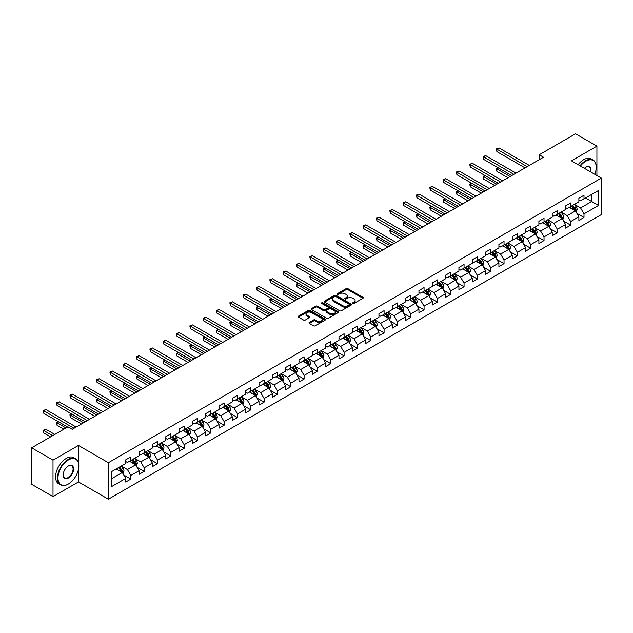 <?xml version="1.0" encoding="UTF-8"?>
<svg xmlns="http://www.w3.org/2000/svg" width="633" height="633" viewBox="0 0 633 633"><rect width="100%" height="100%" fill="white"/><g stroke="black" fill="none" stroke-linecap="round" stroke-linejoin="round"><path stroke-width="0.95" d="M352.834 303.444A0.831 0.483 0 0 0 354.013 303.444L362.923 298.301A1.187 0.688 0 0 0 363.271 297.811A1.187 0.688 0 0 0 362.923 297.328L347.826 288.616A1.187 0.688 0 0 0 346.148 288.616L337.239 293.759A0.831 0.483 0 0 0 338.41 294.44L339.565 293.767A3.798 2.192 0 0 1 344.93 293.767L346.188 294.495A3.798 2.192 0 0 1 347.303 296.046A3.798 2.192 0 0 1 346.188 297.597L345.032 298.262A0.831 0.483 0 0 0 346.211 298.942L347.367 298.278A3.798 2.192 0 0 1 352.731 298.278L353.989 298.998A3.798 2.192 0 0 1 355.097 300.548A3.798 2.192 0 0 1 353.989 302.099L352.834 302.764A0.831 0.483 0 0 0 352.834 303.444L352.834 302.764M309.331 322.411A1.187 0.688 0 0 0 308.983 322.893A1.187 0.688 0 0 0 309.331 323.376L313.564 325.821A1.187 0.688 0 0 0 315.242 325.821L325.14 320.108A1.187 0.688 0 0 0 325.489 319.625A1.187 0.688 0 0 0 325.14 319.143L310.043 310.423A1.187 0.688 0 0 0 308.366 310.423L298.467 316.136A1.187 0.688 0 0 0 298.127 316.627A1.187 0.688 0 0 0 298.467 317.109L303.587 320.061A1.187 0.688 0 0 0 305.264 320.061L309.497 317.616A1.187 0.688 0 0 0 309.846 317.133A1.187 0.688 0 0 0 309.497 316.65L306.965 315.187A3.173 1.828 0 0 1 306.032 313.889A3.173 1.828 0 0 1 307.994 312.196A3.173 1.828 0 0 1 311.452 312.591L321.39 318.328A3.173 1.828 0 0 1 322.316 319.625A3.173 1.828 0 0 1 320.353 321.319A3.173 1.828 0 0 1 316.904 320.923L315.242 319.966A1.187 0.688 0 0 0 313.564 319.966L309.331 322.411L309.331 323.376L313.564 320.955L313.564 319.966M78.468 445.442L53.006 460.144L31.65 447.808L31.65 484.308L53.006 496.644L78.468 481.942L108.37 499.208L108.37 462.707L78.468 445.442L78.468 462.77M596.911 175.523L596.911 146.12L571.449 160.822L601.35 178.087L108.37 462.707M596.911 146.12L575.547 133.792L539.237 154.753L539.237 159.69M31.65 447.808L67.96 426.848L72.233 429.309L543.51 157.221L539.237 154.753M339.644 310.763A1.187 0.688 0 0 0 341.322 310.763L351.22 305.051A1.187 0.688 0 0 0 351.568 304.568A1.187 0.688 0 0 0 351.22 304.085L336.123 295.366A1.187 0.688 0 0 0 334.446 295.366L324.555 301.079A1.187 0.688 0 0 0 324.207 301.569A1.187 0.688 0 0 0 324.555 302.052L339.644 310.763M321.991 303.618A0.831 0.483 0 0 1 322.83 303.737L338.164 312.591L328.282 318.296A1.187 0.688 0 0 1 326.604 318.296L311.515 309.577L315.748 307.155L315.748 306.166L311.515 308.611A1.187 0.688 0 0 0 311.167 309.094A1.187 0.688 0 0 0 311.515 309.577L311.515 308.611M315.748 307.155A1.187 0.688 0 0 1 317.426 307.155L317.426 306.166A1.187 0.688 0 0 0 315.748 306.166M317.426 306.166L323.542 309.703A1.187 0.688 0 0 0 325.22 309.703L328.036 308.081A1.187 0.688 0 0 0 328.377 307.591A1.187 0.688 0 0 0 328.036 307.108L321.659 303.429A0.831 0.483 0 0 1 322.83 302.756L338.18 311.61A1.187 0.688 0 0 1 338.528 312.101A1.187 0.688 0 0 1 338.18 312.583L338.18 311.61M108.37 499.208L601.35 214.587L601.35 178.087M123.712 474.964L130.841 479.086L130.841 475.478L139.046 470.746L139.046 474.346L144.174 471.387L144.174 467.787L152.371 463.047L152.371 466.656L157.498 463.696L157.498 460.088L165.704 455.356L165.704 458.957L170.831 455.997L170.831 452.397L179.028 447.658L179.028 451.266L184.156 448.299L184.156 444.698L192.361 439.967L192.361 443.567L197.488 440.608L197.488 437.007L205.685 432.268L205.685 435.868L210.813 432.909L210.813 429.309L219.018 424.577L219.018 428.177L224.145 425.218L224.145 421.618L232.343 416.878L232.343 420.478L237.47 417.519L237.47 413.919L245.675 409.187L245.675 412.787L250.795 409.828L250.795 406.228L259 401.488L259 405.088L264.127 402.129L264.127 398.529L272.332 393.797L272.332 397.397L277.452 394.438L277.452 390.838L285.657 386.098L285.657 389.699L290.784 386.739L290.784 383.139L298.982 378.407L298.982 382.008L304.109 379.048L304.109 375.448L312.314 370.709L312.314 374.309L317.442 371.349L317.442 367.749L325.639 363.018L325.639 366.618L330.766 363.659L330.766 360.058L338.971 355.319L338.971 358.919L344.099 355.96L344.099 352.359L352.296 347.628L352.296 351.228L357.423 348.269L357.423 344.668L365.629 339.929L365.629 343.529L370.756 340.57L370.756 336.97L378.953 332.238L378.953 335.838L384.081 332.879L384.081 329.279L392.286 324.539L392.286 328.139L397.413 325.18L397.413 321.58L405.611 316.848L405.611 320.448L410.738 317.489L410.738 313.889L418.943 309.149L418.943 312.749L424.063 309.79L424.063 306.19L432.268 301.458L432.268 305.059L437.395 302.099L437.395 298.499L445.6 293.759L445.6 297.36L450.72 294.4L450.72 290.8L458.925 286.069L458.925 289.669L464.052 286.709L464.052 283.109L472.25 278.37L472.25 281.97L477.377 279.011L477.377 275.41L485.582 270.679L485.582 274.279L490.71 271.32L490.71 267.719L498.907 262.98L498.907 266.58L504.034 263.621L504.034 260.021L512.239 255.289L512.239 258.889L517.367 255.93L517.367 252.322L525.564 247.59L525.564 251.19L530.691 248.231L530.691 244.631L538.897 239.891L538.897 243.499L544.024 240.54L544.024 236.932L552.221 232.2L552.221 235.8L557.349 232.841L557.349 229.241L565.554 224.501L565.554 228.109L570.681 225.15L570.681 221.542L578.879 216.81L578.879 220.411L584.006 217.451L584.006 213.851L598.533 205.464L598.533 190.47L591.697 194.418L591.697 201.516L598.533 205.464M130.841 479.086L125.714 482.045L125.714 478.437L111.194 486.824L111.194 471.83L125.714 463.443L125.714 459.843L130.841 456.884L130.841 460.484L139.046 455.752L139.046 452.152L144.174 449.193L144.174 452.793L152.371 448.053L152.371 444.453L157.498 441.494L157.498 445.094L165.704 440.362L165.704 436.762L170.831 433.803L170.831 437.403L179.028 432.663L179.028 429.063L184.156 426.104L184.156 429.704L192.361 424.972L192.361 421.372L197.488 418.413L197.488 422.013L205.685 417.274L205.685 413.673L210.813 410.714L210.813 414.314L219.018 409.583L219.018 405.982L224.145 403.023L224.145 406.623L232.343 401.884L232.343 398.284L237.47 395.324L237.47 398.925L245.675 394.193L245.675 390.593L250.795 387.633L250.795 391.234L259 386.494L259 382.894L264.127 379.935L264.127 383.535L272.332 378.803L272.332 375.203L277.452 372.236L277.452 375.844L285.657 371.104L285.657 367.504L290.784 364.545L290.784 368.145L298.982 363.413L298.982 359.805L304.109 356.846L304.109 360.454L312.314 355.714L312.314 352.114L317.442 349.155L317.442 352.755L325.639 348.023L325.639 344.415L330.766 341.456L330.766 345.064L338.971 340.325L338.971 336.724L344.099 333.765L344.099 337.365L352.296 332.634L352.296 329.025L357.423 326.066L357.423 329.666L365.629 324.935L365.629 321.335L370.756 318.375L370.756 321.975L378.953 317.236L378.953 313.636L384.081 310.676L384.081 314.277L392.286 309.545L392.286 305.945L397.413 302.985L397.413 306.586L405.611 301.846L405.611 298.246L410.738 295.287L410.738 298.887L418.943 294.155L418.943 290.555L424.063 287.596L424.063 291.196L432.268 286.456L432.268 282.856L437.395 279.897L437.395 283.497L445.6 278.765L445.6 275.165L450.72 272.206L450.72 275.806L458.925 271.066L458.925 267.466L464.052 264.507L464.052 268.107L472.25 263.375L472.25 259.775L477.377 256.816L477.377 260.416L485.582 255.677L485.582 252.076L490.71 249.117L490.71 252.717L498.907 247.986L498.907 244.385L504.034 241.426L504.034 245.026L512.239 240.287L512.239 236.687L517.367 233.727L517.367 237.328L525.564 232.596L525.564 228.996L530.691 226.036L530.691 229.637L538.897 224.897L538.897 221.297L544.024 218.338L544.024 221.938L552.221 217.206L552.221 213.606L557.349 210.647L557.349 214.247L565.554 209.507L565.554 205.907L570.681 202.948L570.681 206.548L578.879 201.816L578.879 198.216L584.006 195.257L584.006 198.857L598.533 190.47M129.48 461.275L135.628 464.828L127.423 469.559L121.275 466.007M125.714 461.473L127.423 462.462L130.841 460.484M127.423 469.559L130.841 475.478M135.628 464.828L139.046 470.746M142.805 453.576L148.953 457.129L140.755 461.868L134.6 458.316M139.046 453.774L140.755 454.763L144.174 452.793M140.755 461.868L144.174 467.787M148.953 457.129L152.371 463.047M156.129 445.885L162.285 449.438L154.08 454.17L147.932 450.617M152.371 446.083L154.08 447.072L157.498 445.094M154.08 454.17L157.498 460.088M162.285 449.438L165.704 455.356M169.462 438.186L175.61 441.739L167.413 446.479L161.257 442.926M165.704 438.384L167.413 439.373L170.831 437.403M167.413 446.479L170.831 452.397M175.61 441.739L179.028 447.658M182.787 430.495L188.943 434.048L180.737 438.78L174.589 435.227M179.028 430.693L180.737 431.682L184.156 429.704M180.737 438.78L184.156 444.698M188.943 434.048L192.361 439.967M196.119 422.797L202.267 426.349L194.07 431.089L187.914 427.536M192.361 422.994L194.07 423.983L197.488 422.013M194.07 431.089L197.488 437.007M202.267 426.349L205.685 432.268M209.444 415.106L215.6 418.658L207.395 423.39L201.247 419.837M205.685 415.303L207.395 416.292L210.813 414.314M207.395 423.39L210.813 429.309M215.6 418.658L219.018 424.577M222.776 407.407L228.924 410.959L220.727 415.699L214.571 412.146M219.018 407.605L220.727 408.594L224.145 406.623M220.727 415.699L224.145 421.618M228.924 410.959L232.343 416.878M236.101 399.716L242.257 403.268L234.052 408L227.904 404.447M232.343 399.914L234.052 400.895L237.47 398.925M234.052 408L237.47 413.919M242.257 403.268L245.675 409.187M249.434 392.017L255.582 395.57L247.384 400.309L241.228 396.756M245.675 392.215L247.384 393.204L250.795 391.234M247.384 400.309L250.795 406.228M255.582 395.57L259 401.488M262.758 384.326L268.914 387.879L260.709 392.61L254.561 389.058M259 384.524L260.709 385.505L264.127 383.535M260.709 392.61L264.127 398.529M268.914 387.879L272.332 393.797M276.091 376.627L282.239 380.18L274.034 384.919L267.886 381.367M272.332 376.825L274.034 377.814L277.452 375.844M274.034 384.919L277.452 390.838M282.239 380.18L285.657 386.098M289.416 368.936L295.571 372.489L287.366 377.221L281.21 373.668M285.657 369.134L287.366 370.115L290.784 368.145M287.366 377.221L290.784 383.139M295.571 372.489L298.982 378.407M302.748 361.237L308.896 364.79L300.691 369.53L294.543 365.977M298.982 361.435L300.691 362.424L304.109 360.454M300.691 369.53L304.109 375.448M308.896 364.79L312.314 370.709M316.073 353.546L322.221 357.099L314.023 361.831L307.867 358.278M312.314 353.744L314.023 354.725L317.442 352.755M314.023 361.831L317.442 367.749M322.221 357.099L325.639 363.018M329.397 345.847L335.553 349.4L327.348 354.14L321.2 350.587M325.639 346.045L327.348 347.034L330.766 345.064M327.348 354.14L330.766 360.058M335.553 349.4L338.971 355.319M342.73 338.157L348.878 341.709L340.681 346.441L334.525 342.888M338.971 338.354L340.681 339.335L344.099 337.365M340.681 346.441L344.099 352.359M348.878 341.709L352.296 347.628M356.055 330.458L362.211 334.01L354.005 338.75L347.857 335.197M352.296 330.655L354.005 331.645L357.423 329.666M354.005 338.75L357.423 344.668M362.211 334.01L365.629 339.929M369.387 322.767L375.535 326.319L367.338 331.051L361.182 327.498M365.629 322.965L367.338 323.946L370.756 321.975M367.338 331.051L370.756 336.97M375.535 326.319L378.953 332.238M382.712 315.068L388.868 318.621L380.662 323.36L374.514 319.807M378.953 315.266L380.662 316.255L384.081 314.277M380.662 323.36L384.081 329.279M388.868 318.621L392.286 324.539M396.044 307.377L402.192 310.93L393.995 315.661L387.839 312.109M392.286 307.575L393.995 308.556L397.413 306.586M393.995 315.661L397.413 321.58M402.192 310.93L405.611 316.848M409.369 299.678L415.525 303.231L407.32 307.97L401.172 304.418M405.611 299.876L407.32 300.865L410.738 298.887M407.32 307.97L410.738 313.889M415.525 303.231L418.943 309.149M422.702 291.987L428.85 295.54L420.652 300.271L414.496 296.719M418.943 292.185L420.652 293.166L424.063 291.196M420.652 300.271L424.063 306.19M428.85 295.54L432.268 301.458M436.026 284.288L442.182 287.841L433.977 292.573L427.829 289.028M432.268 284.486L433.977 285.475L437.395 283.497M433.977 292.573L437.395 298.499M442.182 287.841L445.6 293.759M449.359 276.597L455.507 280.142L447.302 284.882L441.154 281.329M445.6 276.795L447.302 277.776L450.72 275.806M447.302 284.882L450.72 290.8M455.507 280.142L458.925 286.069M462.683 268.898L468.839 272.451L460.634 277.183L454.478 273.638M458.925 269.096L460.634 270.085L464.052 268.107M460.634 277.183L464.052 283.109M468.839 272.451L472.25 278.37M476.016 261.207L482.164 264.752L473.959 269.492L467.811 265.939M472.25 261.405L473.959 262.386L477.377 260.416M473.959 269.492L477.377 275.41M482.164 264.752L485.582 270.679M489.341 253.509L495.489 257.061L487.291 261.793L481.135 258.248M485.582 253.706L487.291 254.695L490.71 252.717M487.291 261.793L490.71 267.719M495.489 257.061L498.907 262.98M502.665 245.818L508.821 249.362L500.616 254.102L494.468 250.549M498.907 246.008L500.616 246.997L504.034 245.026M500.616 254.102L504.034 260.021M508.821 249.362L512.239 255.289M515.998 238.119L522.146 241.671L513.949 246.403L507.793 242.858M512.239 238.317L513.949 239.306L517.367 237.328M513.949 246.403L517.367 252.322M522.146 241.671L525.564 247.59M529.323 230.428L535.478 233.973L527.273 238.712L521.125 235.159M525.564 230.618L527.273 231.607L530.691 229.637M527.273 238.712L530.691 244.631M535.478 233.973L538.897 239.891M542.655 222.729L548.803 226.282L540.606 231.013L534.45 227.461M538.897 222.927L540.606 223.916L544.024 221.938M540.606 231.013L544.024 236.932M548.803 226.282L552.221 232.2M555.98 215.038L562.136 218.583L553.93 223.322L547.782 219.77M552.221 215.228L553.93 216.217L557.349 214.247M553.93 223.322L557.349 229.241M562.136 218.583L565.554 224.501M569.312 207.339L575.46 210.892L567.263 215.624L561.107 212.071M565.554 207.537L567.263 208.526L570.681 206.548M567.263 215.624L570.681 221.542M575.46 210.892L578.879 216.81M585.541 197.971L591.697 201.516L580.588 207.933L574.44 204.38M578.879 199.838L580.588 200.827L584.006 198.857M580.588 207.933L584.006 213.851M53.006 460.144L53.006 496.644M111.194 478.936L122.304 472.519L116.148 468.974M122.304 472.519L125.714 478.437M576.869 213.329L584.006 217.451M563.544 221.028L570.681 225.15M550.219 228.719L557.349 232.841M536.887 236.418L544.024 240.54M523.562 244.116L530.691 248.231M510.23 251.807L517.367 255.93M496.905 259.506L504.034 263.621M483.572 267.197L490.71 271.32M470.248 274.896L477.377 279.011M456.915 282.587L464.052 286.709M443.591 290.286L450.72 294.4M430.258 297.977L437.395 302.099M416.933 305.676L424.063 309.79M403.601 313.367L410.738 317.489M390.276 321.066L397.413 325.18M376.944 328.756L384.081 332.879M363.619 336.455L370.756 340.57M350.294 344.146L357.423 348.269M336.962 351.845L344.099 355.96M323.637 359.536L330.766 363.659M310.305 367.235L317.442 371.349M296.98 374.926L304.109 379.048M283.647 382.625L290.784 386.739M270.323 390.316L277.452 394.438M256.99 398.015L264.127 402.129M243.665 405.706L250.795 409.828M230.333 413.404L237.47 417.519M217.008 421.095L224.145 425.218M203.676 428.794L210.813 432.909M190.351 436.485L197.488 440.608M177.026 444.184L184.156 448.299M163.694 451.875L170.831 455.997M150.369 459.574L157.498 463.696M137.037 467.265L144.174 471.387M78.468 481.942L78.468 469.219M353.167 303.563L353.989 303.088A3.798 2.192 0 0 0 355.097 301.537L355.097 300.548M347.303 296.046L347.303 297.035A3.798 2.192 0 0 1 346.188 298.586L345.365 299.053M362.923 297.328L362.923 298.301L347.826 289.598A1.187 0.688 0 0 0 346.148 289.598L337.571 294.551M351.204 305.059L336.123 296.355A1.187 0.688 0 0 0 334.446 296.355L324.571 302.06L324.555 301.079M349.123 304.908A0.831 0.483 0 0 0 349.123 304.228L335.878 296.576A0.831 0.483 0 0 0 334.699 296.576L333.48 297.281A3.798 2.192 0 0 0 332.372 298.831A3.798 2.192 0 0 0 333.48 300.382L342.54 305.612A3.798 2.192 0 0 0 347.905 305.612L349.123 304.908L349.123 305.897A0.831 0.483 0 0 0 349.369 305.557L349.369 304.568M332.372 298.831L332.372 299.82A3.798 2.192 0 0 0 333.48 301.363L333.48 300.382M349.123 305.897L347.905 306.594A3.798 2.192 0 0 1 342.54 306.594L333.48 301.363M317.426 307.155L323.542 310.684A1.187 0.688 0 0 0 325.22 310.684L328.036 309.062A1.187 0.688 0 0 0 328.377 308.58L328.377 307.591M329.896 313.367A3.173 1.828 0 0 0 333.354 313.762A3.173 1.828 0 0 0 335.316 312.069A3.173 1.828 0 0 0 334.382 310.779L330.885 308.754A1.187 0.688 0 0 0 329.207 308.754L326.399 310.376A1.187 0.688 0 0 0 326.05 310.866A1.187 0.688 0 0 0 326.399 311.349L329.896 313.367L329.896 314.356A3.173 1.828 0 0 0 333.354 314.751A3.173 1.828 0 0 0 335.316 313.058L335.316 312.069M326.05 310.866L326.05 311.847A1.187 0.688 0 0 0 326.399 312.33L326.399 311.349M329.896 314.356L326.399 312.33M322.316 319.625L322.316 320.615A3.173 1.828 0 0 1 320.353 322.308A3.173 1.828 0 0 1 316.904 321.904L315.242 320.955A1.187 0.688 0 0 0 313.564 320.955M306.032 313.889L306.032 314.878A3.173 1.828 0 0 0 306.965 316.168L306.965 315.187M309.497 316.65L309.497 317.616L306.965 316.168M325.14 319.143L325.14 320.108L310.043 311.412A1.187 0.688 0 0 0 308.366 311.412L298.483 317.117M576.141 212.063L577.154 209.499A3.205 1.852 -120 0 0 576.133 206.769L574.368 204.419M571.298 208.486L570.096 206.888M498.511 167.943L496.881 168.876L496.881 171.345L507.967 177.746M571.718 205.947L573.482 208.304A3.205 1.852 60 0 1 574.4 210.227L575.429 209.634A3.205 1.852 -120 0 0 574.511 207.711L572.746 205.353M571.939 205.82L573.902 208.431A1.63 0.942 60 0 1 574.194 208.93L575.429 209.634M496.881 171.345L496.414 168.607L510.103 176.512M496.414 168.607L498.321 167.832M527.186 166.645L496.881 149.151L499.018 147.916L529.323 165.411M525.058 167.88L496.881 151.611L496.881 149.151L496.414 148.874L499.018 147.916M496.881 151.611L496.414 148.874M594.743 174.273A14.741 8.514 120 0 0 596.223 167.239A14.741 8.514 120 0 0 585.802 161.217A14.741 8.514 120 0 0 580.445 166.02M580.002 165.767A15.105 8.72 -60 0 1 585.541 160.774A15.105 8.72 -60 0 1 593.097 160.022A15.105 8.72 -60 0 1 596.223 166.938A15.105 8.72 -60 0 1 596.223 167.088M584.378 168.291A7.367 4.257 -60 0 1 585.802 167.239L585.802 167.239A7.367 4.257 -60 0 1 590.811 172.002M578.127 164.675A15.105 8.72 -60 0 1 583.666 159.69A15.105 8.72 -60 0 1 591.214 158.938L593.097 160.022M590.352 171.733A7.01 4.043 120 0 0 589.046 167.041A7.01 4.043 120 0 0 585.667 167.31M68.135 484.166L68.388 484.016A14.741 8.514 120 0 0 78.808 465.959A14.741 8.514 120 0 0 68.388 459.946A14.741 8.514 120 0 0 57.967 477.994A14.741 8.514 120 0 0 68.388 484.016L68.135 484.166A15.105 8.72 -60 0 1 60.578 484.91A15.105 8.72 -60 0 1 58.268 472.811A15.105 8.72 -60 0 1 68.135 459.503A15.105 8.72 -60 0 1 75.683 458.751A15.105 8.72 -60 0 1 78.808 465.666A15.105 8.72 -60 0 1 78.808 465.817M68.388 477.994A7.367 4.257 -60 0 1 63.173 474.987A7.367 4.257 -60 0 1 68.388 465.959L68.388 465.959A7.367 4.257 -60 0 1 73.602 468.974A7.367 4.257 -60 0 1 68.388 477.994M63.181 474.837A7.01 4.043 120 0 0 64.629 477.899A7.01 4.043 120 0 0 68.135 477.551A7.01 4.043 120 0 0 72.708 471.379A7.01 4.043 120 0 0 71.64 465.761A7.01 4.043 120 0 0 68.261 466.038M60.578 484.91L58.703 483.826A15.105 8.72 -60 0 1 56.384 471.72A15.105 8.72 -60 0 1 66.251 458.411A15.105 8.72 -60 0 1 73.808 457.667L75.683 458.751M562.808 219.754L563.829 217.198A3.205 1.852 -120 0 0 562.8 214.468L561.044 212.11M557.966 216.177L556.771 214.579M485.179 175.634L483.557 176.575L483.557 179.044L494.634 185.437M558.393 213.645L560.158 215.995A3.205 1.852 60 0 1 561.075 217.926L562.096 217.333A3.205 1.852 -120 0 0 561.178 215.402L559.414 213.052M558.615 213.511L560.569 216.122A1.63 0.942 60 0 1 560.87 216.621L562.096 217.333M483.557 179.044L483.09 176.306L496.77 184.203M483.09 176.306L484.989 175.531M549.484 227.453L550.496 224.889A3.205 1.852 -120 0 0 549.476 222.159L547.711 219.809M544.641 223.876L543.438 222.278M471.854 183.333L470.232 184.266L470.232 186.735L481.309 193.136M545.06 221.336L546.825 223.694A3.205 1.852 60 0 1 547.743 225.617L548.771 225.024A3.205 1.852 -120 0 0 547.854 223.101L546.089 220.743M545.29 221.21L547.244 223.821A1.63 0.942 60 0 1 547.537 224.319L548.771 225.024M470.232 186.735L469.757 183.997L483.446 191.902M469.757 183.997L471.664 183.222M513.861 174.336L483.557 156.842L485.693 155.607L515.998 173.11M511.725 175.57L483.557 159.31L483.557 156.842L483.09 156.573L485.693 155.607M483.557 159.31L483.09 156.573M500.537 182.035L470.232 164.54L472.368 163.306L502.665 180.801M498.4 183.269L470.232 167.001L470.232 164.54L469.757 164.263L472.368 163.306M470.232 167.001L469.757 164.263M536.151 235.144L537.172 232.588A3.205 1.852 -120 0 0 536.143 229.858L534.387 227.5M531.309 231.567L530.114 229.969M458.521 191.024L456.899 191.965L456.899 194.434L467.985 200.827M531.736 229.035L533.5 231.385A3.205 1.852 60 0 1 534.418 233.316L535.439 232.722A3.205 1.852 -120 0 0 534.521 230.792L532.757 228.442M531.957 228.901L533.912 231.52A1.63 0.942 60 0 1 534.212 232.01L535.439 232.722M456.899 194.434L456.433 191.696L470.113 199.593M456.433 191.696L458.339 190.921M522.826 242.843L523.839 240.279A3.205 1.852 -120 0 0 522.818 237.557L521.054 235.199M517.984 239.266L516.781 237.668M445.197 198.722L443.575 199.656L443.575 202.125L454.652 208.526M518.403 236.726L520.168 239.084A3.205 1.852 60 0 1 521.086 241.007L522.114 240.413A3.205 1.852 -120 0 0 521.196 238.491L519.432 236.133M518.633 236.6L520.587 239.211A1.63 0.942 60 0 1 520.88 239.709L522.114 240.413M443.575 202.125L443.1 199.387L456.789 207.292M443.1 199.387L445.007 198.612M509.494 250.533L510.515 247.978A3.205 1.852 -120 0 0 509.494 245.248L507.729 242.898M504.651 246.957L503.457 245.359M431.864 206.413L430.242 207.355L430.242 209.824L441.328 216.217M505.079 244.425L506.843 246.775A3.205 1.852 60 0 1 507.761 248.706L508.782 248.112A3.205 1.852 -120 0 0 507.864 246.182L506.107 243.832M505.3 244.291L507.255 246.91A1.63 0.942 60 0 1 507.555 247.4L508.782 248.112M430.242 209.824L429.775 207.086L443.464 214.983M429.775 207.086L431.682 206.311M487.204 189.726L456.899 172.231L459.036 170.997L489.341 188.499M485.068 190.96L456.899 174.7L456.899 172.231L456.433 171.962L459.036 170.997M456.899 174.7L456.433 171.962M473.88 197.425L443.575 179.93L445.711 178.696L476.016 196.19M471.743 198.659L443.575 182.391L443.575 179.93L443.1 179.653L445.711 178.696M443.575 182.391L443.1 179.653M460.547 205.116L430.242 187.621L432.379 186.387L462.683 203.889M458.411 206.35L430.242 190.09L430.242 187.621L429.775 187.352L432.379 186.387M430.242 190.09L429.775 187.352M447.222 212.815L416.918 195.32L419.054 194.086L449.359 211.58M445.086 214.049L416.918 197.781L416.918 195.32L416.443 195.043L419.054 194.086M416.918 197.781L416.443 195.043M433.89 220.506L403.585 203.011L405.721 201.777L436.026 219.279M431.753 221.74L403.585 205.48L403.585 203.011L403.118 202.742L405.721 201.777M403.585 205.48L403.118 202.742M420.565 228.204L390.26 210.71L392.397 209.476L422.702 226.97M418.429 229.439L390.26 213.171L390.26 210.71L389.786 210.433L392.397 209.476M390.26 213.171L389.786 210.433M407.233 235.895L376.928 218.401L379.064 217.166L409.369 234.669M405.096 237.13L376.928 220.87L376.928 218.401L376.461 218.132L379.064 217.166M376.928 220.87L376.461 218.132M393.908 243.594L363.603 226.1L365.739 224.865L396.044 242.36M391.772 244.829L363.603 228.56L363.603 226.1L363.128 225.831L365.739 224.865M363.603 228.56L363.128 225.831M380.575 251.293L350.271 233.791L352.407 232.556L382.712 250.059M378.439 252.52L350.271 236.259L350.271 233.791L349.804 233.522L352.407 232.556M350.271 236.259L349.804 233.522M367.251 258.984L336.946 241.489L339.082 240.255L369.387 257.75M365.114 260.218L336.946 243.958L336.946 241.489L336.479 241.22L339.082 240.255M336.946 243.958L336.479 241.22M353.918 266.683L323.613 249.18L325.75 247.946L356.055 265.449M351.782 267.909L323.613 251.649L323.613 249.18L323.147 248.911L325.75 247.946M323.613 251.649L323.147 248.911M340.594 274.374L310.289 256.879L312.425 255.645L342.73 273.139M338.457 275.608L310.289 259.348L310.289 256.879L309.822 256.61L312.425 255.645M310.289 259.348L309.822 256.61M327.269 282.073L296.964 264.57L299.093 263.344L329.397 280.838M325.133 283.299L296.964 267.039L296.964 264.57L296.489 264.301L299.093 263.344M296.964 267.039L296.489 264.301M313.936 289.764L283.631 272.269L285.768 271.035L316.073 288.529M311.8 290.998L283.631 274.738L283.631 272.269L283.165 272L285.768 271.035M283.631 274.738L283.165 272M300.612 297.463L270.307 279.96L272.443 278.734L302.748 296.228M298.475 298.689L270.307 282.429L270.307 279.96L269.832 279.691L272.443 278.734M270.307 282.429L269.832 279.691M287.279 305.153L256.974 287.659L259.111 286.425L289.416 303.919M285.143 306.388L256.974 290.128L256.974 287.659L256.507 287.39L259.111 286.425M256.974 290.128L256.507 287.39M273.954 312.852L243.65 295.35L245.786 294.123L276.091 311.618M271.818 314.087L243.65 297.819L243.65 295.35L243.175 295.081L245.786 294.123M243.65 297.819L243.175 295.081M260.622 320.543L230.317 303.049L232.453 301.814L262.758 319.309M258.486 321.778L230.317 305.517L230.317 303.049L229.85 302.78L232.453 301.814M230.317 305.517L229.85 302.78M247.297 328.242L216.992 310.74L219.129 309.513L249.434 327.008M245.161 329.476L216.992 313.208L216.992 310.74L216.518 310.471L219.129 309.513M216.992 313.208L216.518 310.471M496.169 258.232L497.182 255.669A3.205 1.852 -120 0 0 496.161 252.947L494.397 250.589M491.327 254.656L490.124 253.058M418.54 214.112L416.918 215.046L416.918 217.515L427.995 223.916M491.746 252.116L493.511 254.474A3.205 1.852 60 0 1 494.428 256.397L495.457 255.803A3.205 1.852 -120 0 0 494.539 253.88L492.775 251.523M491.976 251.989L493.93 254.601A1.63 0.942 60 0 1 494.223 255.099L495.457 255.803M416.918 217.515L416.443 214.777L430.131 222.681M416.443 214.777L418.35 214.001M482.837 265.923L483.857 263.368A3.205 1.852 -120 0 0 482.837 260.638L481.072 258.288M477.994 262.347L476.799 260.749M405.207 221.803L403.585 222.745L403.585 225.213L414.67 231.607M478.421 259.815L480.186 262.165A3.205 1.852 60 0 1 481.104 264.096L482.124 263.502A3.205 1.852 -120 0 0 481.207 261.579L479.45 259.221M478.643 259.688L480.597 262.299A1.63 0.942 60 0 1 480.898 262.79L482.124 263.502M403.585 225.213L403.118 222.476L416.807 230.372M403.118 222.476L405.025 221.7M469.512 273.622L470.525 271.059A3.205 1.852 -120 0 0 469.504 268.337L467.74 265.979M464.669 270.046L463.467 268.447M391.882 229.502L390.26 230.436L390.26 232.904L401.338 239.306M465.097 267.506L466.853 269.864A3.205 1.852 60 0 1 467.771 271.786L468.8 271.193A3.205 1.852 -120 0 0 467.882 269.27L466.117 266.92M465.318 267.379L467.273 269.99A1.63 0.942 60 0 1 467.565 270.489L468.8 271.193M390.26 232.904L389.786 230.167L403.474 238.071M389.786 230.167L391.692 229.391M456.179 281.313L457.2 278.757A3.205 1.852 -120 0 0 456.179 276.028L454.415 273.678M451.337 277.737L450.142 276.138M378.55 237.193L376.928 238.135L376.928 240.603L388.013 246.997M451.764 275.205L453.529 277.555A3.205 1.852 60 0 1 454.447 279.485L455.467 278.892A3.205 1.852 -120 0 0 454.557 276.969L452.793 274.611M451.986 275.078L453.948 277.689A1.63 0.942 60 0 1 454.241 278.18L455.467 278.892M376.928 240.603L376.461 237.866L390.15 245.762M376.461 237.866L378.368 237.09M442.855 289.012L443.868 286.448A3.205 1.852 -120 0 0 442.847 283.726L441.082 281.369M438.012 285.436L436.81 283.837M365.225 244.892L363.603 245.826L363.603 248.294L374.681 254.695M438.44 282.896L440.204 285.254A3.205 1.852 60 0 1 441.114 287.176L442.143 286.583A3.205 1.852 -120 0 0 441.225 284.66L439.46 282.31M438.661 282.769L440.615 285.38A1.63 0.942 60 0 1 440.916 285.879L442.143 286.583M363.603 248.294L363.128 245.557L376.817 253.461M363.128 245.557L365.035 244.781M429.522 296.703L430.543 294.147A3.205 1.852 -120 0 0 429.522 291.417L427.758 289.067M424.68 293.126L423.485 291.528M351.901 252.591L350.271 253.524L350.271 255.993L361.356 262.386M425.107 290.594L426.871 292.944A3.205 1.852 60 0 1 427.789 294.875L428.81 294.282A3.205 1.852 -120 0 0 427.9 292.359L426.136 290.001M425.329 290.468L427.291 293.079A1.63 0.942 60 0 1 427.584 293.57L428.81 294.282M350.271 255.993L349.804 253.255L363.492 261.152M349.804 253.255L351.711 252.48M416.197 304.402L417.21 301.838A3.205 1.852 -120 0 0 416.19 299.116L414.425 296.758M411.355 300.825L410.16 299.227M338.568 260.282L336.946 261.215L336.946 263.684L348.023 270.085M411.782 298.285L413.547 300.643A3.205 1.852 60 0 1 414.457 302.566L415.485 301.973A3.205 1.852 -120 0 0 414.568 300.05L412.803 297.7M412.004 298.159L413.958 300.77A1.63 0.942 60 0 1 414.259 301.268L415.485 301.973M336.946 263.684L336.479 260.946L350.16 268.851M336.479 260.946L338.378 260.171M402.873 312.093L403.886 309.537A3.205 1.852 -120 0 0 402.865 306.807L401.1 304.457M398.022 308.516L396.828 306.918M325.243 267.981L323.613 268.914L323.613 271.383L334.699 277.776M398.45 305.984L400.214 308.334A3.205 1.852 60 0 1 401.132 310.265L402.161 309.672A3.205 1.852 -120 0 0 401.243 307.749L399.478 305.391M398.671 305.858L400.634 308.469A1.63 0.942 60 0 1 400.926 308.959L402.161 309.672M323.613 271.383L323.147 268.645L336.835 276.542M323.147 268.645L325.053 267.87M389.54 319.792L390.561 317.228A3.205 1.852 -120 0 0 389.532 314.506L387.776 312.148M384.698 316.215L383.503 314.617M311.911 275.671L310.289 276.613L310.289 279.074L321.366 285.475M385.125 313.675L386.89 316.033A3.205 1.852 60 0 1 387.8 317.956L388.828 317.37A3.205 1.852 -120 0 0 387.91 315.44L386.146 313.09M385.347 313.549L387.301 316.16A1.63 0.942 60 0 1 387.602 316.658L388.828 317.37M310.289 279.074L309.822 276.336L323.503 284.241M309.822 276.336L311.721 275.561M376.216 327.483L377.228 324.927A3.205 1.852 -120 0 0 376.208 322.197L374.443 319.847M371.373 323.906L370.17 322.308M298.586 283.37L296.964 284.304L296.964 286.773L308.042 293.166M371.793 321.374L373.557 323.724A3.205 1.852 60 0 1 374.475 325.655L375.504 325.061A3.205 1.852 -120 0 0 374.586 323.139L372.821 320.781M372.022 321.248L373.976 323.859A1.63 0.942 60 0 1 374.269 324.349L375.504 325.061M296.964 286.773L296.489 284.035L310.178 291.932M296.489 284.035L298.396 283.26M362.883 335.181L363.904 332.618A3.205 1.852 -120 0 0 362.875 329.896L361.119 327.538M358.041 331.605L356.846 330.007M285.254 291.061L283.631 292.003L283.631 294.464L294.717 300.865M358.468 329.065L360.232 331.423A3.205 1.852 60 0 1 361.15 333.346L362.171 332.76A3.205 1.852 -120 0 0 361.253 330.83L359.489 328.48M358.689 328.938L360.644 331.55A1.63 0.942 60 0 1 360.945 332.048L362.171 332.76M283.631 294.464L283.165 291.726L296.845 299.631M283.165 291.726L285.072 290.951M349.558 342.872L350.571 340.317A3.205 1.852 -120 0 0 349.551 337.587L347.786 335.237M344.716 339.304L343.513 337.698M271.929 298.76L270.307 299.694L270.307 302.163L281.384 308.556M345.135 336.764L346.9 339.114A3.205 1.852 60 0 1 347.818 341.045L348.846 340.451A3.205 1.852 -120 0 0 347.928 338.528L346.164 336.17M345.365 336.637L347.319 339.248A1.63 0.942 60 0 1 347.612 339.739L348.846 340.451M270.307 302.163L269.832 299.425L283.521 307.321M269.832 299.425L271.739 298.649M336.226 350.571L337.247 348.008A3.205 1.852 -120 0 0 336.226 345.286L334.461 342.928M331.383 346.995L330.189 345.396M258.596 306.451L256.974 307.393L256.974 309.853L268.06 316.255M331.811 344.455L333.575 346.813A3.205 1.852 60 0 1 334.493 348.736L335.514 348.15A3.205 1.852 -120 0 0 334.596 346.219L332.839 343.869M332.032 344.328L333.987 346.939A1.63 0.942 60 0 1 334.287 347.438L335.514 348.15M256.974 309.853L256.507 307.116L270.196 315.02M256.507 307.116L258.414 306.34M322.901 358.262L323.914 355.706A3.205 1.852 -120 0 0 322.893 352.977L321.129 350.627M318.059 354.694L316.856 353.087M245.272 314.15L243.65 315.084L243.65 317.552L254.727 323.946M318.478 352.154L320.243 354.504A3.205 1.852 60 0 1 321.16 356.434L322.189 355.841A3.205 1.852 -120 0 0 321.271 353.918L319.507 351.56M318.708 352.027L320.662 354.638A1.63 0.942 60 0 1 320.955 355.129L322.189 355.841M243.65 317.552L243.175 314.815L256.863 322.711M243.175 314.815L245.082 314.039M309.569 365.961L310.589 363.397A3.205 1.852 -120 0 0 309.569 360.675L307.804 358.318M304.726 362.385L303.531 360.786M231.939 321.841L230.317 322.783L230.317 325.243L241.402 331.645M305.153 359.853L306.918 362.203A3.205 1.852 60 0 1 307.836 364.125L308.857 363.54A3.205 1.852 -120 0 0 307.939 361.609L306.182 359.259M305.375 359.718L307.329 362.329A1.63 0.942 60 0 1 307.63 362.828L308.857 363.54M230.317 325.243L229.85 322.506L243.539 330.41M229.85 322.506L231.757 321.73M296.244 373.652L297.257 371.096A3.205 1.852 -120 0 0 296.236 368.366L294.472 366.016M291.402 370.083L290.199 368.477M218.614 329.54L216.992 330.473L216.992 332.942L228.07 339.335M291.829 367.544L293.585 369.901A3.205 1.852 60 0 1 294.503 371.824L295.532 371.231A3.205 1.852 -120 0 0 294.614 369.308L292.85 366.95M292.05 367.417L294.005 370.028A1.63 0.942 60 0 1 294.298 370.519L295.532 371.231M216.992 332.942L216.518 330.204L230.206 338.109M216.518 330.204L218.425 329.429M282.911 381.351L283.932 378.787A3.205 1.852 -120 0 0 282.911 376.065L281.147 373.707M278.069 377.774L276.874 376.176M205.282 337.231L203.66 338.172L203.66 340.633L214.745 347.034M278.496 375.242L280.261 377.592A3.205 1.852 60 0 1 281.179 379.515L282.199 378.93A3.205 1.852 -120 0 0 281.289 376.999L279.525 374.649M278.718 375.108L280.68 377.719A1.63 0.942 60 0 1 280.973 378.218L282.199 378.93M203.66 340.633L203.193 337.895L216.882 345.8M203.193 337.895L205.1 337.12M269.587 389.042L270.6 386.486A3.205 1.852 -120 0 0 269.579 383.756L267.814 381.406M264.744 385.473L263.542 383.875M191.957 344.93L190.335 345.863L190.335 348.332L201.413 354.725M265.172 382.933L266.928 385.291A3.205 1.852 60 0 1 267.846 387.214L268.875 386.621A3.205 1.852 -120 0 0 267.957 384.698L266.192 382.34M265.393 382.807L267.348 385.418A1.63 0.942 60 0 1 267.648 385.908L268.875 386.621M190.335 348.332L189.86 345.594L203.549 353.499M189.86 345.594L191.767 344.819M256.254 396.741L257.275 394.177A3.205 1.852 -120 0 0 256.254 391.455L254.49 389.097M251.412 393.164L250.217 391.566M178.633 352.621L177.003 353.562L177.003 356.023L188.088 362.424M251.839 390.632L253.604 392.982A3.205 1.852 60 0 1 254.521 394.905L255.542 394.319A3.205 1.852 -120 0 0 254.632 392.389L252.868 390.039M252.061 390.498L254.023 393.109A1.63 0.942 60 0 1 254.316 393.607L255.542 394.319M177.003 356.023L176.536 353.285L190.224 361.19M176.536 353.285L178.443 352.518M242.93 404.44L243.942 401.876A3.205 1.852 -120 0 0 242.922 399.146L241.157 396.796M238.087 400.863L236.892 399.265M165.3 360.319L163.678 361.253L163.678 363.722L174.755 370.115M238.514 398.323L240.279 400.681A3.205 1.852 60 0 1 241.189 402.604L242.217 402.01A3.205 1.852 -120 0 0 241.3 400.088L239.535 397.73M238.736 398.197L240.69 400.808A1.63 0.942 60 0 1 240.991 401.298L242.217 402.01M163.678 363.722L163.211 360.984L176.892 368.889M163.211 360.984L165.11 360.209M233.965 335.933L203.66 318.439L205.796 317.204L236.101 334.699M231.828 337.167L203.66 320.907L203.66 318.439L203.193 318.17L205.796 317.204M203.66 320.907L203.193 318.17M220.64 343.632L190.335 326.13L192.472 324.903L222.776 342.398M218.504 344.866L190.335 328.598L190.335 326.13L189.86 325.86L192.472 324.903M190.335 328.598L189.86 325.86M207.308 351.323L177.003 333.828L179.139 332.594L209.444 350.089M205.171 352.557L177.003 336.297L177.003 333.828L176.536 333.559L179.139 332.594M177.003 336.297L176.536 333.559M193.983 359.022L163.678 341.527L165.814 340.293L196.119 357.787M191.846 360.256L163.678 343.988L163.678 341.527L163.211 341.25L165.814 340.293M163.678 343.988L163.211 341.25M229.605 412.13L230.618 409.567A3.205 1.852 -120 0 0 229.597 406.845L227.833 404.487M224.755 408.554L223.56 406.956M151.975 368.01L150.345 368.952L150.345 371.413L161.431 377.814M225.182 406.022L226.946 408.372A3.205 1.852 60 0 1 227.864 410.303L228.893 409.709A3.205 1.852 -120 0 0 227.975 407.779L226.21 405.429M225.403 405.888L227.366 408.499A1.63 0.942 60 0 1 227.658 408.997L228.893 409.709M150.345 371.413L149.879 368.675L163.567 376.58M149.879 368.675L151.785 367.908M216.272 419.829L217.285 417.266A3.205 1.852 -120 0 0 216.264 414.536L214.508 412.186M211.43 416.253L210.235 414.655M138.643 375.709L137.021 376.643L137.021 379.112L148.098 385.505M211.857 413.713L213.622 416.071A3.205 1.852 60 0 1 214.532 417.994L215.56 417.4A3.205 1.852 -120 0 0 214.642 415.477L212.878 413.12M212.079 413.586L214.033 416.197A1.63 0.942 60 0 1 214.334 416.696L215.56 417.4M137.021 379.112L136.554 376.374L150.235 384.278M136.554 376.374L138.453 375.598M202.948 427.52L203.961 424.957A3.205 1.852 -120 0 0 202.94 422.235L201.175 419.877M198.105 423.944L196.903 422.346M125.318 383.4L123.696 384.342L123.696 386.803L134.774 393.204M198.525 421.412L200.289 423.762A3.205 1.852 60 0 1 201.207 425.692L202.236 425.099A3.205 1.852 -120 0 0 201.318 423.168L199.553 420.818M198.754 421.277L200.708 423.888A1.63 0.942 60 0 1 201.001 424.387L202.236 425.099M123.696 386.803L123.221 384.065L136.91 391.969M123.221 384.065L125.128 383.297M189.615 435.219L190.636 432.655A3.205 1.852 -120 0 0 189.607 429.926L187.851 427.576M184.773 431.643L183.578 430.044M111.986 391.099L110.364 392.033L110.364 394.501L121.441 400.895M185.2 429.103L186.964 431.461A3.205 1.852 60 0 1 187.882 433.383L188.903 432.79A3.205 1.852 -120 0 0 187.985 430.867L186.221 428.509M185.422 428.976L187.376 431.587A1.63 0.942 60 0 1 187.677 432.086L188.903 432.79M110.364 394.501L109.897 391.764L123.577 399.668M109.897 391.764L111.796 390.988M176.291 442.91L177.303 440.354A3.205 1.852 -120 0 0 176.283 437.625L174.518 435.267M171.448 439.334L170.245 437.735M98.661 398.79L97.039 399.732L97.039 402.192L108.116 408.594M171.867 436.802L173.632 439.152A3.205 1.852 60 0 1 174.55 441.082L175.578 440.489A3.205 1.852 -120 0 0 174.661 438.558L172.896 436.208M172.097 436.667L174.051 439.278A1.63 0.942 60 0 1 174.344 439.777L175.578 440.489M97.039 402.192L96.564 399.455L110.253 407.359M96.564 399.455L98.471 398.687M162.958 450.609L163.979 448.045A3.205 1.852 -120 0 0 162.958 445.315L161.193 442.965M158.115 447.033L156.921 445.434M85.328 406.489L83.706 407.423L83.706 409.891L94.792 416.292M158.543 444.493L160.307 446.851A3.205 1.852 60 0 1 161.225 448.773L162.246 448.18A3.205 1.852 -120 0 0 161.328 446.257L159.563 443.899M158.764 444.366L160.719 446.977A1.63 0.942 60 0 1 161.019 447.476L162.246 448.18M83.706 409.891L83.24 407.154L96.928 415.058M83.24 407.154L85.146 406.378M149.633 458.3L150.646 455.744A3.205 1.852 -120 0 0 149.625 453.014L147.861 450.656M144.791 454.723L143.588 453.125M72.004 414.18L70.382 415.121L70.382 417.59L81.459 423.983M145.21 452.191L146.975 454.541A3.205 1.852 60 0 1 147.893 456.472L148.921 455.879A3.205 1.852 -120 0 0 148.003 453.948L146.239 451.598M145.44 452.057L147.394 454.668A1.63 0.942 60 0 1 147.687 455.167L148.921 455.879M70.382 417.59L69.907 414.852L83.596 422.749M69.907 414.852L71.814 414.077M136.301 465.999L137.321 463.435A3.205 1.852 -120 0 0 136.301 460.705L134.536 458.355M131.458 462.422L130.263 460.824M58.671 421.879L57.049 422.812L57.049 425.281L63.862 429.214M131.886 459.882L133.65 462.24A3.205 1.852 60 0 1 134.568 464.163L135.589 463.57A3.205 1.852 -120 0 0 134.671 461.647L132.914 459.289M132.107 459.756L134.061 462.367A1.63 0.942 60 0 1 134.362 462.865L135.589 463.57M57.049 425.281L56.582 422.543L65.998 427.979M56.582 422.543L58.489 421.768M180.65 366.713L150.345 349.218L152.482 347.984L182.787 365.478M178.514 367.947L150.345 351.687L150.345 349.218L149.879 348.949L152.482 347.984M150.345 351.687L149.879 348.949M167.326 374.412L137.021 356.917L139.157 355.683L169.462 373.177M165.189 375.646L137.021 359.378L137.021 356.917L136.554 356.64L139.157 355.683M137.021 359.378L136.554 356.64M153.993 382.103L123.696 364.608L125.825 363.374L156.129 380.868M151.865 383.337L123.696 367.077L123.696 364.608L123.221 364.339L125.825 363.374M123.696 367.077L123.221 364.339M140.668 389.801L110.364 372.307L112.5 371.073L142.805 388.567M138.532 391.036L110.364 374.768L110.364 372.307L109.897 372.03L112.5 371.073M110.364 374.768L109.897 372.03M127.344 397.492L97.039 379.998L99.175 378.763L129.48 396.258M125.207 398.727L97.039 382.467L97.039 379.998L96.564 379.729L99.175 378.763M97.039 382.467L96.564 379.729M114.011 405.191L83.706 387.697L85.843 386.462L116.148 403.957M111.875 406.426L83.706 390.157L83.706 387.697L83.24 387.42L85.843 386.462M83.706 390.157L83.24 387.42M100.687 412.882L70.382 395.388L72.518 394.153L102.823 411.656M98.55 414.117L70.382 397.856L70.382 395.388L69.907 395.119L72.518 394.153M70.382 397.856L69.907 395.119M87.354 420.581L57.049 403.086L59.185 401.852L89.49 419.347M85.218 421.815L57.049 405.547L57.049 403.086L56.582 402.81L59.185 401.852M57.049 405.547L56.582 402.81M122.976 473.69L123.989 471.134A3.205 1.852 -120 0 0 122.968 468.404L121.204 466.046M118.134 470.113L116.931 468.515M54.802 434.444L45.861 429.277L43.724 430.511L43.724 432.98L50.529 436.905M118.561 467.581L120.317 469.931A3.205 1.852 60 0 1 121.235 471.862L122.264 471.269A3.205 1.852 -120 0 0 121.346 469.338L119.582 466.988M118.782 467.447L120.737 470.058A1.63 0.942 60 0 1 121.03 470.556L122.264 471.269M43.724 432.98L43.25 430.242L52.666 435.678M43.25 430.242L45.861 429.277M74.029 428.272L43.724 410.777L45.861 409.543L76.166 427.046M67.62 427.046L43.724 413.246L43.724 410.777L43.25 410.508L45.861 409.543M43.724 413.246L43.25 410.508M353.989 303.088L353.989 302.099M345.032 298.942L345.032 298.262M346.188 298.586L346.188 297.597M337.239 294.44L337.239 293.759M346.148 289.598L346.148 288.616M347.826 289.598L347.826 288.616M334.446 296.355L334.446 295.366M336.123 296.355L336.123 295.366M351.22 305.051L351.22 304.085M342.54 306.594L342.54 305.612M347.905 306.594L347.905 305.612M323.542 310.684L323.542 309.703M325.22 310.684L325.22 309.703M328.036 309.062L328.036 308.081M322.83 303.737L322.83 302.756M315.242 320.955L315.242 319.966M316.904 321.904L316.904 320.923M298.467 317.109L298.467 316.136M308.366 311.412L308.366 310.423M310.043 311.412L310.043 310.423M575.144 210.71L577.13 209.563M574.511 207.711L576.133 206.769M572.232 209.025L573.482 208.304M561.819 218.401L563.805 217.254M561.178 215.402L562.8 214.468M558.899 216.723L560.158 215.995M548.487 226.1L550.473 224.952M547.854 223.101L549.476 222.159M545.575 224.414L546.825 223.694M535.162 233.791L537.148 232.643M534.521 230.792L536.143 229.858M532.242 232.113L533.5 231.385M521.829 241.489L523.815 240.342M521.196 238.491L522.818 237.557M518.918 239.804L520.168 239.084M508.505 249.18L510.491 248.033M507.864 246.182L509.494 245.248M505.593 247.503L506.843 246.775M495.18 256.879L497.166 255.732M494.539 253.88L496.161 252.947M492.26 255.194L493.511 254.474M481.848 264.57L483.834 263.423M481.207 261.579L482.837 260.638M478.936 262.893L480.186 262.165M468.523 272.269L470.509 271.122M467.882 269.27L469.504 268.337M465.603 270.584L466.853 269.864M455.19 279.96L457.176 278.813M454.557 276.969L456.179 276.028M452.279 278.283L453.529 277.555M441.866 287.659L443.852 286.512M441.225 284.66L442.847 283.726M438.946 285.974L440.204 285.254M428.533 295.35L430.519 294.21M427.9 292.359L429.522 291.417M425.621 293.672L426.871 292.944M415.208 303.049L417.194 301.901M414.568 300.05L416.19 299.116M412.289 301.363L413.547 300.643M401.876 310.74L403.862 309.6M401.243 307.749L402.865 306.807M398.964 309.062L400.214 308.334M388.551 318.439L390.537 317.291M387.91 315.44L389.532 314.506M385.632 316.753L386.89 316.033M375.219 326.137L377.205 324.99M374.586 323.139L376.208 322.197M372.307 324.452L373.557 323.724M361.894 333.828L363.88 332.681M361.253 330.83L362.875 329.896M358.974 332.143L360.232 331.423M348.561 341.527L350.547 340.38M347.928 338.528L349.551 337.587M345.65 339.842L346.9 339.114M335.237 349.218L337.223 348.071M334.596 346.219L336.226 345.286M332.325 347.533L333.575 346.813M321.912 356.917L323.898 355.77M321.271 353.918L322.893 352.977M318.992 355.232L320.243 354.504M308.58 364.608L310.566 363.461M307.939 361.609L309.569 360.675M305.668 362.923L306.918 362.203M295.255 372.307L297.241 371.16M294.614 369.308L296.236 368.366M292.335 370.621L293.585 369.901M281.922 379.998L283.908 378.851M281.289 376.999L282.911 376.065M279.011 378.312L280.261 377.592M268.598 387.697L270.584 386.549M267.957 384.698L269.579 383.756M265.678 386.011L266.928 385.291M255.265 395.388L257.251 394.24M254.632 392.389L256.254 391.455M252.353 393.702L253.604 392.982M241.941 403.086L243.927 401.939M241.3 400.088L242.922 399.146M239.021 401.401L240.279 400.681M228.608 410.777L230.594 409.63M227.975 407.779L229.597 406.845M225.696 409.092L226.946 408.372M215.283 418.476L217.269 417.329M214.642 415.477L216.264 414.536M212.364 416.791L213.622 416.071M201.951 426.167L203.937 425.02M201.318 423.168L202.94 422.235M199.039 424.49L200.289 423.762M188.626 433.866L190.612 432.719M187.985 430.867L189.607 429.926M185.706 432.181L186.964 431.461M175.294 441.557L177.28 440.41M174.661 438.558L176.283 437.625M172.382 439.88L173.632 439.152M161.969 449.256L163.955 448.109M161.328 446.257L162.958 445.315M159.057 447.571L160.307 446.851M148.636 456.947L150.63 455.8M148.003 453.948L149.625 453.014M145.725 455.269L146.975 454.541M135.312 464.646L137.298 463.498M134.671 461.647L136.301 460.705M132.4 462.96L133.65 462.24M121.987 472.337L123.973 471.189M121.346 469.338L122.968 468.404M119.067 470.659L120.317 469.931"/></g></svg>
